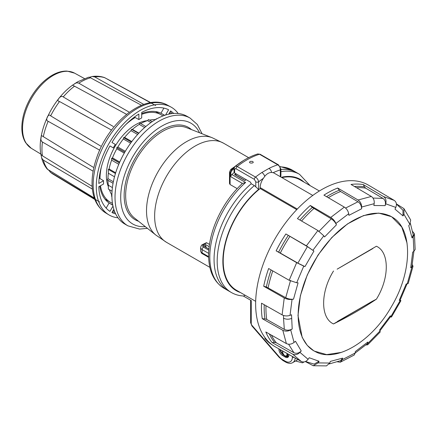 <?xml version="1.0" encoding="UTF-8"?>
<svg xmlns="http://www.w3.org/2000/svg" width="437" height="437" viewBox="0 0 437 437"><rect width="100%" height="100%" fill="white"/><g stroke="black" fill="none" stroke-linecap="round" stroke-linejoin="round"><path stroke-width="0.66" d="M200.638 250.827A5.015 2.895 0 0 0 202.107 252.876A2.005 1.158 120 0 0 202.522 253.799C201.736 253.646 201.107 252.657 200.638 250.827L200.638 247.555C201.102 245.736 201.73 244.747 202.522 244.589L206.439 242.688L206.75 242.825L203.527 244.687A3.01 1.737 0 0 0 203.527 247.145L208.826 250.204M209.487 244.409L206.75 242.825M229.507 183.453L229.507 172.091A2.005 1.158 0 0 0 230.097 172.91L230.097 184.54L237.154 188.615M230.097 184.54L229.507 183.54M234.052 168.644A73.045 42.171 120 0 0 232.446 169.977A3.01 1.737 120 0 0 230.807 173.32L230.807 176.734L242.377 183.414L245.621 182.486A68.227 39.39 120 0 0 211.459 241.585A68.227 39.39 120 0 0 223.935 288.223L228.19 290.681A68.227 39.39 120 0 0 228.196 290.687A68.227 39.39 120 0 1 215.9 243.158A68.227 39.39 120 0 1 251.237 183.769A68.227 39.39 120 0 0 215.9 243.158A68.227 39.39 120 0 0 228.19 290.681L231.315 292.484A68.227 39.39 120 0 1 219.019 244.96A68.227 39.39 120 0 1 254.361 185.567L251.237 183.769L250.527 182.18L234.636 173.003L234.046 172.069M310.15 185.654L299.542 174.314L296.417 172.511A68.227 39.39 120 0 0 296.417 172.511A68.227 39.39 120 0 0 280.915 169.458A68.227 39.39 120 0 1 296.417 172.511L292.162 170.053A68.227 39.39 120 0 0 280.325 166.868M235.751 173.647A68.227 39.39 -60 0 0 234.636 174.587L244.993 180.568A68.227 39.39 -60 0 1 246.107 179.629M245.621 182.486L231.856 174.543A68.227 39.39 -60 0 1 234.177 172.56M231.856 174.543A2.005 1.158 120 0 0 230.807 176.734M206.084 247.418L206.084 246.555L205.335 246.987M206.084 246.555L205.598 246.277L204.849 246.708M205.598 246.277L205.598 244.622L203.418 245.878L208.411 248.762L208.979 248.435M205.598 244.622L209.176 246.687M109.403 189.685A45.333 26.171 120 0 0 111.615 194.574L111.615 196.306A46.355 26.761 120 0 0 111.648 196.355L111.905 196.503M111.615 196.306L111.905 196.475M152.196 121.672L148.476 119.525L147.586 120.639A45.333 26.171 120 0 0 140.725 123.556L145.838 126.511L139.993 123.136L139.261 124.398A45.333 26.171 120 0 0 132.406 129.401L131.51 129.325L130.996 130.652A45.333 26.171 120 0 0 124.605 137.398L123.605 137.666L123.338 138.971A45.333 26.171 120 0 0 117.853 147.007L116.816 147.602L116.816 148.793A45.333 26.171 120 0 0 112.489 157.855L111.648 158.341A46.355 26.761 120 0 0 111.615 158.429L111.615 160.16L118.782 164.296M119.377 162.908L111.615 158.429M111.648 158.341L119.416 162.826M111.615 194.574L111.905 194.738M155.414 119.64L156.38 118.744L156.681 118.913M155.386 119.629A45.333 26.171 120 0 0 149.536 120.137M147.586 120.639L150.918 122.562M139.261 124.398L144.669 127.522M132.406 129.401L138.879 133.138M131.51 129.325L138.611 133.422M130.996 130.652L137.633 134.487M124.605 137.398L131.805 141.555M123.605 137.666L131.368 142.145M123.338 138.971L130.614 143.172M117.853 147.007L125.304 151.306M116.816 147.602L124.785 152.202M116.816 148.793L124.272 153.097M112.489 157.855L119.754 162.051M111.615 160.16A45.333 26.171 120 0 0 109.092 168.993L115.674 172.795M109.092 168.993L108.354 169.419L115.45 173.516M108.354 169.419L108.354 173.238L114.516 176.794M108.365 173.243A45.333 26.171 120 0 0 107.95 178.64L113.352 181.759M107.95 178.64L107.218 179.907L113.063 183.283M107.95 180.334A45.333 26.171 120 0 0 108.365 185.255L112.407 187.588M108.354 185.266L108.354 189.079L112.052 191.215M135.213 117.526A50.588 29.208 120 0 0 125.889 124.507M101.351 167.005A50.588 29.208 120 0 0 99.969 178.569M100.466 185.769A50.588 29.208 120 0 0 110.446 202.336A50.588 29.208 120 0 0 112.462 203.325M162.903 115.969A50.588 29.208 120 0 0 161.029 114.713A50.588 29.208 120 0 0 141.697 114.357M127.904 225.831A62.207 35.916 120 0 1 127.904 154.004A62.207 35.916 120 0 1 190.111 118.088L186.987 116.286A62.207 35.916 120 0 0 155.889 119.367A62.207 35.916 120 0 0 115.248 174.183A62.207 35.916 120 0 0 124.785 224.028L127.904 225.831L139.556 229.075L147.438 228.349M147.526 120.656A41.537 23.98 120 0 0 135.738 124.611A41.537 23.98 120 0 0 108.354 186.599M282.919 351.13A3.01 1.737 -120 0 0 283.662 354.582A3.01 1.737 -120 0 0 286.372 355.855A3.01 1.737 -120 0 0 286.994 354.478A3.01 1.737 -120 0 0 286.787 353.309M282.613 350.955L282.455 351.856C282.608 353.626 283.411 355.019 284.864 356.035C286.322 356.696 287.125 356.231 287.278 354.642L287.098 353.484M288.081 354.041L287.3 356.483L284.869 356.035M282.455 351.856L282.488 350.889M396.397 204.057L402.963 210.213L402.996 215.927L395.01 209.154L395.802 207.406C396.954 204.33 396.441 201.998 394.256 200.408L373.996 188.423A93.239 53.833 -60 0 1 374.285 188.587A93.239 53.833 -60 0 1 374.569 188.757M364.469 186.861L365.654 188.156L383.003 198.414C385.221 200.015 385.937 202.418 385.155 205.625L385.724 203.8C386.51 200.594 385.789 198.19 383.571 196.584L363.284 184.589L364.469 186.861A91.83 53.019 120 0 0 354.462 186.495M385.155 205.625L373.859 205.505L374.176 203.675C374.531 200.463 373.58 198.054 371.324 196.453L351.004 184.452A93.239 53.833 -60 0 1 363.284 184.589M339.259 190.242L340.592 191.515L358.001 201.768C360.301 203.358 361.503 205.696 361.607 208.782L361.65 207.029C361.546 203.942 360.345 201.604 358.05 200.009L337.692 188.019L339.259 190.242A91.83 53.019 120 0 0 326.581 196.694M348.557 213.813L348.939 215.332L348.704 213.72C348.12 210.88 346.661 208.673 344.323 207.105L323.926 195.137A93.239 53.833 -60 0 1 337.692 188.019M312.297 207.438L331.262 218.822C333.639 220.363 335.359 222.373 336.414 224.853L335.9 223.454C334.846 220.975 333.125 218.964 330.743 217.424L310.314 205.483L312.297 207.438A91.83 53.019 120 0 0 299.902 220.046M336.414 224.853L324.576 236.936L323.795 235.805L317.912 230.523L297.444 218.615A93.239 53.833 -60 0 1 310.314 205.483M288.24 235.483A91.83 53.019 120 0 0 278.637 252.111L276.14 250.838A93.239 53.833 -60 0 1 285.885 233.959L307.397 246.637L313.941 251.051L304.971 266.586L297.881 263.129L307.397 246.637M278.637 252.111L297.881 263.129M266.379 286.967L285.722 297.701C288.245 298.99 290.845 299.476 293.522 299.148L298.067 282.854L296.696 282.744L289.179 280.292L268.635 268.52A93.239 53.833 -60 0 0 263.697 286.23L266.379 286.967A91.83 53.019 120 0 1 271.104 269.935M264.964 318.917L266.734 319.442L284.318 329.389C286.847 330.58 289.474 330.454 292.2 329.001L291.534 314.76L290.021 315.361C287.273 316.273 284.629 316.109 282.1 314.869L261.539 303.196A93.239 53.833 -60 0 0 262.26 318.671L264.964 318.917A91.83 53.019 120 0 1 264.216 304.715M274.644 342.439L276.353 342.821L293.915 352.719C296.412 353.839 298.853 353.254 301.24 350.977L295.483 341.253L294.057 342.439C291.452 344.356 288.895 344.738 286.377 343.586L265.827 331.983A93.239 53.833 -60 0 0 272.087 342.553L274.644 342.439A91.83 53.019 120 0 1 269.323 333.961M281.341 350.239A93.239 53.833 -60 0 1 281.046 350.081A93.239 53.833 -60 0 1 280.762 349.911L301.268 361.465C303.742 362.563 306.015 361.841 308.101 359.307L309.221 357.75L319.076 361.273L314.116 364.103L305.501 361.497M412.648 231.534L414.418 233.855L415.15 249.44L413.877 251.346L412.697 252.138L410.714 267.75L411.883 266.652L413.915 251.324M412.277 264.642L413.025 266.204L408.196 283.515L406.17 284.045L399.26 300.312L400.019 300.421L407.158 283.597M396.381 203.888L403.925 208.618L410.704 220.03L409.846 224.268L408.753 225.65L412.031 237.897L413.249 234.964L410.392 223.444M337.419 361.831L340.314 362.202L342.247 359.678L342.624 358.116L340.691 360.64L329.285 363.923M355.194 353.03L367.451 343.613L367.817 342.045L355.292 351.572L355.194 352.992L354.183 355.046L340.314 362.202M379.764 331.044L390.765 316.454L390.296 315.847L379.655 329.962L380.212 331.983L367.637 344.82L367.817 342.045M413.025 266.204L410.714 267.75M407.208 283.963L411.851 267.302M414.418 233.855L413.2 236.788L412.031 237.897M403.925 208.618L403.957 214.327L402.996 215.927M285.885 233.959L306.386 245.823L313.941 251.051M276.14 250.838L296.663 262.659L303.759 266.117L296.696 282.744M303.759 266.117L304.971 266.586M263.697 286.23L284.252 297.952C286.776 299.247 289.376 299.727 292.053 299.405L290.021 315.361M292.053 299.405L293.522 299.148M262.26 318.671L282.821 330.306C285.35 331.497 287.972 331.372 290.703 329.919M292.2 329.001L290.698 329.919L294.057 342.439M272.087 342.553L292.621 354.123C295.117 355.243 297.559 354.664 299.94 352.38L301.24 350.977M305.348 361.563L313.214 365.736L326.488 365.895L329.727 363.038L330.377 361.399L342.624 358.116M313.214 365.736L318.174 362.907L319.076 361.273M400.205 300.044L400.904 300.7L399.26 300.312M390.531 316.798L391.448 317.076L390.978 316.47L400.145 300.596M390.978 316.47L390.296 315.847M365.911 344.957L367.637 344.82M374.285 188.587L368.555 185.201A93.31 53.871 120 0 0 367.692 184.704A93.31 53.871 120 0 0 366.184 183.933A93.31 53.871 120 0 0 365.72 183.715A93.31 53.871 120 0 0 278.779 232.626A93.31 53.871 120 0 0 266.231 339.221L264.827 338.375A93.272 53.849 120 0 0 270.044 343.438L274.387 346.312A93.31 53.871 120 0 0 275.25 346.814L281.046 350.081M367.692 184.704L365.72 183.715M266.231 339.221A93.31 53.871 120 0 0 274.387 346.312M265.177 337.883L264.827 338.375M413.877 251.346L413.2 236.788M407.071 243.196L401.794 227.076L391.607 216.697L378.699 213.098L363.54 215.572L347.437 223.957L331.809 237.515L318.027 255.028L307.249 274.982L300.361 295.745L297.99 315.525L302.18 337.38L307.249 345.377L314.056 351.031L326.658 354.615L341.444 352.38M295.516 361.006L302.12 362.776A2.005 1.158 -120 0 0 302.754 362.715A2.005 1.158 -120 0 0 303.158 361.989M352.921 220.674C367.949 212.245 380.856 210.967 391.65 216.839C412.85 227.846 412.894 270.689 391.678 306.228C371.947 341.587 335.906 363.081 315.498 351.698L314.198 350.998C298.711 342.504 293.795 316.852 302.306 288.988C310.357 261.08 331.202 232.91 352.921 220.674M372.39 301.246L376.41 299.176C362.705 308.353 348.404 316.607 333.507 323.943L372.39 301.246L337.533 321.37M376.41 299.176C389.547 278.107 389.58 252.154 376.41 246.239L337.146 269.159M337.533 268.941L376.41 246.239M333.507 271.011C320.37 292.08 320.337 318.027 333.507 323.943M372.799 248.577L372.39 248.817M236.357 173.997A73.045 42.171 120 0 0 235.565 174.969A1.606 0.929 120 0 0 235.483 175.079M280.909 175.434L280.614 176.859M319.381 190.985L300.121 179.864A63.709 36.784 120 0 0 281.881 177.591M297.307 209.044L260.179 187.604A11.438 6.604 -60 0 1 263.369 178.329L264.729 176.401C266.778 173.789 269.066 172.468 271.59 172.435L273.163 172.675A11.438 6.604 -60 0 1 273.983 173.03L312.788 195.437M245.152 295.265L243.797 296.002C239.241 295.816 235.079 294.642 231.315 292.484M235.15 166.371L236.302 166.153L237.215 166.519L255.519 177.083C257.262 178.274 258.294 179.864 258.617 181.852L258.617 189.379L254.361 185.567M260.179 187.604L260.179 188.533A63.709 36.784 120 0 0 225.257 244.376A63.709 36.784 120 0 0 236.406 290.212L255.672 301.339M260.179 188.533L296.734 209.64M250.68 304.376L251.237 305.195L251.237 300.574L243.272 295.975M278.926 348.884A5.015 2.895 -120 0 0 282.455 355.461L285.29 357.1A5.015 2.895 -120 0 0 287.797 357.351A5.015 2.895 -120 0 0 288.802 354.445M295.183 358.04A12.039 6.954 60 0 1 292.73 362.612L296.985 360.154A12.039 6.954 -120 0 0 297.816 359.52M252.46 161.379L250.363 161.351C246.829 163.635 255.82 163.657 252.46 161.379L250.363 161.351M255.776 186.839L255.776 181.852L254.361 179.367A2.005 1.158 -60 0 1 255.519 177.083A77.256 44.601 -60 0 1 261.861 172.511L268.99 168.398A4.015 2.464 63.4 0 1 271.59 172.435M280.325 176.69L280.325 169.917C280.357 167.721 279.516 166.016 277.806 164.815L259.507 154.245L257.803 153.939M261.861 172.511A4.015 2.163 56.9 0 1 264.729 176.401M255.776 181.852A2.005 1.158 0 0 0 258.617 181.852A73.241 42.285 120 0 1 263.369 178.329M254.361 179.367L236.056 168.802L235.177 168.649L234.636 169.649A2.005 1.158 180 0 1 234.046 168.829L234.046 172.009M273.163 172.675A73.241 42.285 120 0 1 280.325 169.917A2.005 1.158 0 0 0 280.915 169.097L280.915 175.466M282.996 353.937A4.212 2.431 60 0 1 280.527 349.786M288.781 355.751A4.212 2.431 60 0 1 288.393 356.079A4.212 2.431 60 0 1 287.65 356.275M283.728 355.052L283.444 354.888A5.015 2.895 60 0 1 279.948 349.458M288.245 356.974A5.015 2.895 60 0 1 286.541 356.663M112.724 204.849A51.872 29.951 -60 0 1 111.107 204.155L112.784 205.172M106.158 208.127L109.103 202.997A51.872 29.951 -60 0 1 99.783 186.162M99.166 178.329L99.368 178.209A51.872 29.951 -60 0 1 99.516 175.679M132.482 118.574A51.872 29.951 -60 0 1 134.601 117.187L138.857 119.558L138.857 114.068A58.695 33.889 120 0 0 111.954 142.473L115.313 144.418A51.976 30.011 120 0 0 113.303 147.892L109.944 145.953A58.695 33.889 120 0 0 98.8 183.458L103.553 180.71L99.368 178.209M141.697 113.571A51.872 29.951 -60 0 1 160.936 113.221L164.722 115.302M163.181 107.955A57.602 33.256 -60 0 1 163.804 108.256L160.936 113.221M164.656 115.324L162.941 114.379A51.872 29.951 -60 0 1 164.35 115.428M113.822 209.29L111.954 212.529A58.695 33.889 120 0 0 115.668 213.944M173.697 113.434A58.695 33.889 120 0 0 170.61 110.927L168.742 114.161M165.568 115.024L168.606 109.763A58.695 33.889 120 0 0 141.697 112.429L141.697 117.919A51.976 30.011 120 0 0 138.857 119.558M103.553 180.71A51.976 30.011 -60 0 0 103.553 183.988L98.8 186.73A58.695 33.889 120 0 0 109.944 211.366L112.981 206.111M99.614 201.981L50.67 172.429L48.802 170.288M92.376 189.095L43.307 160.106L41.723 158.145L40.963 154.469M41.548 157.566C42.668 162.001 44.552 165.836 47.201 169.081L94.343 198.065M99.712 150.191L48.157 121.3C44.771 120.536 48.414 112.631 50.67 115.865L100.663 146.051M93.141 171.206L42.416 142.02L41.449 141.211L40.854 139.332L41.264 136.197L41.575 135.689L42.012 135.858L93.245 167.262M111.555 130.079L59.536 101.526C55.428 101.297 60.792 94.611 63.234 96.927L113.287 126.495M126.593 114.33L72.892 85.313L72.93 84.915L76.082 82.921L78.37 82.926L128.877 111.954M141.506 105.279L89.547 77.283L88.564 77.229L77.813 81.724L74.465 83.828M155.648 105.519L104.498 77.578C100.625 76.24 96.528 75.885 92.207 76.502L94.753 76.917L143.789 104.41M106.89 78.829L150.033 102.242M73.225 84.691C52.342 99.172 36.752 132.05 40.854 154.245L42.416 155.801L92.081 186.309M89.41 77.256L92.207 76.502M109.944 145.953L113.303 147.892M109.103 202.997L112.795 205.237M178.192 113.505A62.207 35.916 120 0 0 170.993 107.054A62.207 35.916 120 0 0 109.174 143.189A62.207 35.916 120 0 0 108.791 214.791A62.207 35.916 120 0 0 117.974 217.801M212.092 137.682A56.444 32.589 120 0 0 186.43 141.708A56.444 32.589 120 0 0 150.257 189.205A56.444 32.589 120 0 0 155.867 235.073L134.312 217.877A52.309 30.202 120 0 1 129.117 175.368A52.309 30.202 120 0 1 162.64 131.346A52.309 30.202 120 0 1 186.43 127.615L212.092 137.682L223.668 143.254A57.187 33.021 120 0 0 210.825 140.681A57.187 33.021 120 0 0 195.077 146.089A57.187 33.021 120 0 0 157.713 196.486A57.187 33.021 120 0 0 166.481 242.311A57.187 33.021 120 0 0 166.486 242.311M229.507 172.091L230.763 169.447A2.005 0.863 49.7 0 1 231.736 169.567L230.097 172.91L230.807 173.32M234.336 167.442L231.736 169.567L232.446 169.977M200.638 247.555A5.015 2.895 0 0 0 202.107 249.598L202.107 252.876L208.629 256.639M203.527 247.145A2.005 1.158 -60 0 0 202.107 249.598L208.635 253.367M202.522 244.589A2.005 1.158 60 0 1 203.527 244.687M191.493 129.603A53.309 30.776 120 0 0 135.191 158.21A53.309 30.776 120 0 0 138.567 221.269M199.529 132.755A58.192 33.6 120 0 0 132.75 156.801A58.192 33.6 120 0 0 145.313 226.656M155.867 235.073L166.481 242.311L209.897 267.378M365.654 188.156A91.295 52.708 120 0 0 356.543 187.724M340.592 191.515A91.295 52.708 120 0 0 328.329 197.721M313.788 208.613A91.295 52.708 120 0 0 301.579 221.018M289.873 236.493A91.295 52.708 120 0 0 280.33 253.023M272.781 270.896A91.295 52.708 120 0 0 268.143 287.677M265.98 305.714A91.295 52.708 120 0 0 266.734 319.442M271.432 335.146A91.295 52.708 120 0 0 276.353 342.821M373.001 198.059L383.003 198.414M348.939 215.332L361.607 208.782M345.596 208.061L358.001 201.768M318.693 231.654L331.262 218.822M285.722 297.701L290.545 280.401M291.452 318.475C288.699 319.529 286.055 319.442 283.526 318.212L283.569 315.498M284.318 329.389L283.526 318.212M293.915 352.719L288.606 344.23M409.846 224.268L403.957 214.327M395.802 207.406L385.724 203.8M394.256 200.408L383.571 196.584M374.176 203.675L361.65 207.029M371.324 196.453L358.05 200.009M348.704 213.72L335.9 223.454M344.323 207.105L330.743 217.424M323.795 235.805L312.925 250.237M317.912 230.523L306.386 245.823M296.663 262.659L289.179 280.292M284.252 297.952L282.1 314.869M282.821 330.306L286.377 343.586M299.94 352.38L308.101 359.307M292.621 354.123L301.268 361.465M318.174 362.907L329.727 363.038M342.247 359.678L355.194 352.992M368.003 343.253L380.103 330.902M235.565 174.969L245.102 180.476M304.125 182.174A64.212 37.074 120 0 0 281.341 177.28M299.542 174.314A68.227 39.39 120 0 0 280.915 171.703M258.617 189.379A64.212 37.074 120 0 0 223.984 249.003A64.212 37.074 120 0 0 240.416 292.528M251.237 305.195L251.237 323.511A2.005 1.158 -120 0 0 252.023 325.434L279.287 356.871A10.035 5.79 -120 0 0 282.455 359.558L285.29 361.197A10.035 5.79 -120 0 0 292.386 357.1L292.386 356.461M234.636 169.649L234.636 173.003M268.99 168.398A77.256 44.601 -60 0 1 277.806 164.815A2.005 1.158 -60 0 1 278.489 164.858L260.184 154.288A2.005 1.158 -60 0 0 259.507 154.245A77.256 44.601 120 0 0 237.215 166.519A2.005 1.158 -60 0 0 236.056 168.802M285.29 357.1L286.131 356.614M282.455 355.461L283.444 354.888M294.101 357.428A2.005 1.158 180 0 1 292.386 357.1M292.73 362.612C290.856 363.748 288.518 363.584 285.705 362.115A2.005 1.158 -60 0 1 285.29 361.197M285.705 362.115L282.87 360.476A2.005 1.158 -60 0 1 282.455 359.558M282.87 360.476L279.188 357.368A2.005 0.519 -40.9 0 1 279.287 356.871M279.188 357.368L251.925 325.931A2.005 0.519 -40.9 0 1 252.023 325.434M251.925 325.931L250.647 322.692A2.005 1.158 0 0 0 251.237 323.511M114.418 211.033A57.602 33.256 -60 0 1 112.965 210.771M106.235 207.963A57.602 33.256 -60 0 1 105.667 207.575M169.6 112.68A57.602 33.256 -60 0 1 170.55 113.806M114.953 212.377A58.607 33.835 -60 0 1 112.336 211.863M170.228 111.588A58.607 33.835 -60 0 1 171.981 113.598M167.786 105.295C145.45 92.098 108.294 122.016 96.544 158.21C93.36 167.508 91.868 176.34 92.07 184.704C92.475 197.792 97.003 207.187 105.661 212.895A62.125 35.872 -60 0 1 106.044 141.38A62.125 35.872 -60 0 1 167.786 105.295L170.993 107.054M94.862 199.48L52.981 174.095A54.865 31.677 -60 0 1 50.67 172.429M48.157 169.895A54.865 31.677 -60 0 1 43.307 160.106M43.307 136.688A54.865 31.677 -60 0 1 48.157 121.3M50.67 115.865A54.865 31.677 -60 0 1 59.536 101.526M63.234 96.927A54.865 31.677 -60 0 1 74.58 86.116M78.824 83.15A54.865 31.677 -60 0 1 80.752 81.981A54.865 31.677 -60 0 1 90.694 77.737M94.753 76.917A54.865 31.677 -60 0 1 105.088 77.841M74.612 73.159L67.107 71.105C62.529 70.925 57.788 72.176 52.877 74.847C44.033 79.84 36.528 87.651 30.372 98.287C24.51 108.797 21.67 119.006 21.85 128.91C22.03 134.345 23.303 138.955 25.679 142.752L31.251 148.274A43.367 25.04 -60 0 1 31.513 98.352A43.367 25.04 -60 0 1 74.612 73.159L84.428 78.551M42.416 155.801A54.865 31.677 -60 0 1 42.416 142.02M223.668 143.254L248.62 157.659M242.355 183.436C230.725 194.339 221.728 207.591 215.37 223.192C210.585 235.27 208.351 246.736 208.668 257.595C209.225 271.978 214.316 282.187 223.935 288.223M280.155 166.563L292.162 170.053M230.763 169.447L243.404 160.576M202.522 253.799L208.662 257.338M190.111 118.088L197.36 124.54L202.058 133.744M104.995 199.19L110.446 202.336M155.577 111.566L161.029 114.713M288.802 355.609L287.3 356.483M391.448 317.076L400.904 300.7M304.119 361.929L302.754 362.715M391.65 216.834L389.607 215.654M314.198 350.993L312.149 349.813M372.805 248.571L337.167 269.148M235.095 166.41C242.601 160.461 250.177 156.299 257.819 153.928M235.15 166.388C234.931 166.153 234.565 166.967 234.046 168.829M280.915 169.097L278.489 164.858M260.184 154.288L257.786 153.955M250.647 322.692L250.647 300.235M92.868 141.309L84.013 135.94M88.553 117.509L80.217 112.932M52.981 174.095L50.162 172.069M105.661 212.895L108.791 214.791M31.251 148.274L40.827 154.081"/></g></svg>
